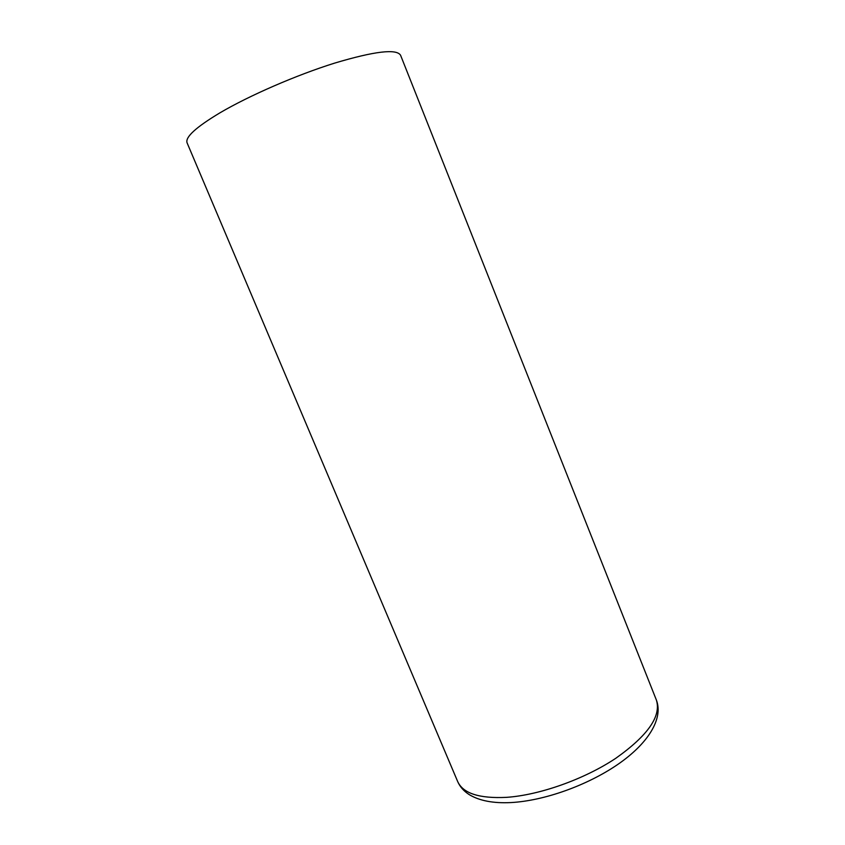 <?xml version="1.0" encoding="UTF-8"?>
<svg xmlns="http://www.w3.org/2000/svg" width="845" height="845" viewBox="0 0 845 845"><rect width="100%" height="100%" fill="white"/><g stroke="black" fill="none" stroke-linecap="round" stroke-linejoin="round"><path stroke-width="1.27" d="M457.673 781.53C463.018 793.392 479.284 798.662 506.482 797.353C539.596 795.113 584.286 779.259 615.72 758.335C647.904 735.52 661.455 716.095 656.375 700.03L400.583 55.274C396.59 48.577 374.641 51.186 334.736 63.079C296.447 75.057 249.359 95.517 219.858 112.881C195.945 127.246 185.023 137.228 187.083 142.837L457.673 781.53C459.965 786.801 463.831 791.184 469.302 794.67C479.506 800.806 493.395 803.437 510.95 802.57C544.159 800.806 587.254 785.385 617.706 764.493C647.988 743.706 663.6 718.768 656.375 700.03"/></g></svg>
